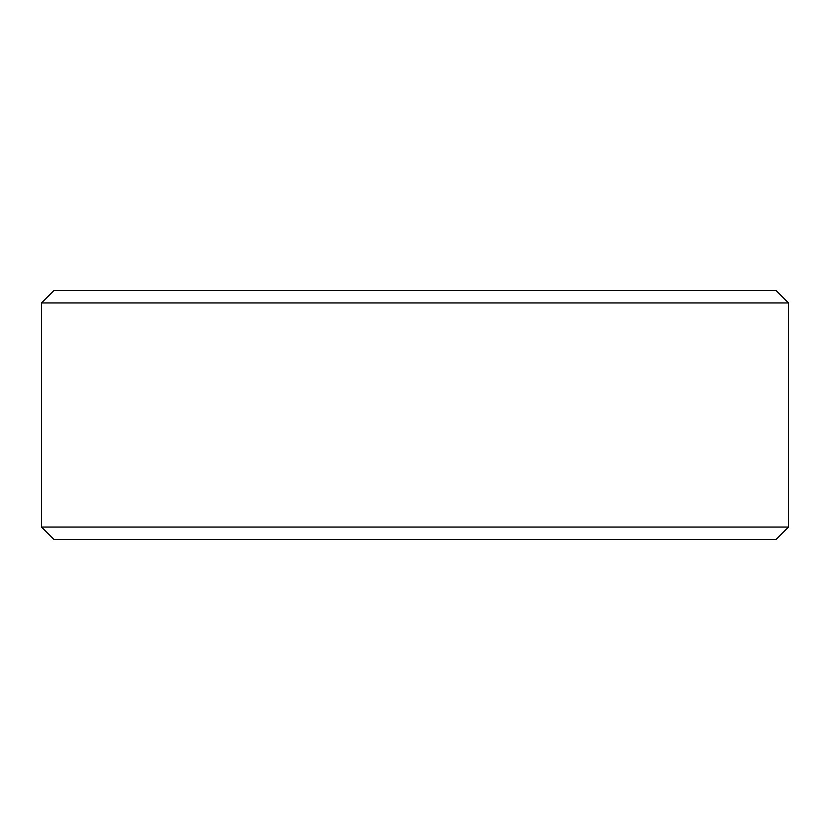 <?xml version="1.0" encoding="UTF-8"?>
<svg xmlns="http://www.w3.org/2000/svg" width="830" height="830" viewBox="0 0 830 830"><rect width="100%" height="100%" fill="white"/><g stroke="black" fill="none" stroke-linecap="round" stroke-linejoin="round"><path stroke-width="1.25" d="M776.05 539.5L53.95 539.5L41.5 527.05L788.5 527.05L776.05 539.5M41.5 302.95L53.95 290.5L776.05 290.5L788.5 302.95L41.5 302.95L41.5 527.05M788.5 302.95L788.5 527.05"/></g></svg>
